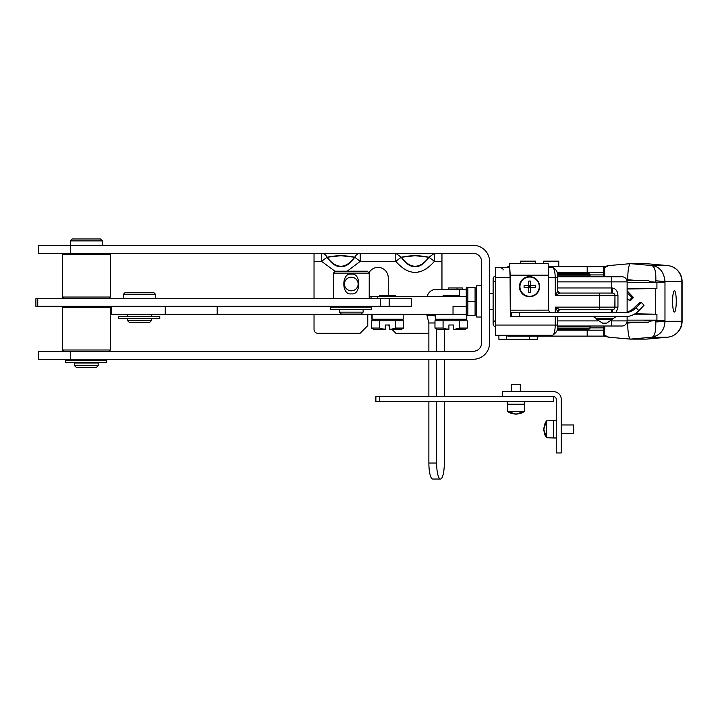 <?xml version="1.0" encoding="UTF-8"?>
<svg xmlns="http://www.w3.org/2000/svg" width="718" height="718" viewBox="0 0 718 718"><rect width="100%" height="100%" fill="white"/><g stroke="black" fill="none" stroke-linecap="round" stroke-linejoin="round"><path stroke-width="1.08" d="M70.355 253.355L38.377 253.355L38.377 245.359L473.297 245.359A16.308 16.308 0 0 1 489.604 261.666L489.604 342.962A16.308 16.308 0 0 1 473.297 359.269L38.377 359.269L38.377 351.273L473.297 351.273A8.311 8.311 0 0 0 481.607 342.962L481.607 261.666A8.311 8.311 0 0 0 473.297 253.355L70.355 253.355L70.355 240.88L102.333 240.88L100.412 238.968L72.276 238.968L70.355 240.88M406.944 253.355L424.419 253.355M332.748 253.355L350.222 253.355M314.035 253.355L314.035 261.352L321.592 261.352L327.076 257.241A7.997 6.399 90 0 0 321.619 253.355M321.592 261.343L321.592 253.355L321.592 261.352L335.153 271.368M360.221 253.355A7.997 6.399 -90 0 0 354.737 257.241C345.511 255.249 336.293 255.249 327.076 257.241C336.293 269.232 345.511 269.232 354.737 257.241L360.221 261.352L360.221 253.355L360.221 261.352L395.78 261.352L401.263 257.241L395.789 253.355L395.78 261.352C408.623 276.044 421.493 276.044 434.408 261.352L434.408 253.355L428.924 257.241C419.698 255.249 410.481 255.249 401.263 257.241C410.481 269.232 419.698 269.232 428.924 257.241L434.408 261.352L441.956 261.352L441.956 253.355M327.282 245.359L314.035 245.359M331.985 245.359L332.685 245.359M354.898 245.359L401.479 245.359M406.433 245.359L406.944 245.359M429.409 245.359L441.956 245.359M356.604 258.642L360.221 261.352L347.189 271.198M418.181 271.96L419.563 271.7M425.451 269.412L426.501 268.783M367.76 314.304L367.76 325.631L360.086 333.305L317.877 333.305A3.841 3.841 0 0 1 314.035 329.463L314.035 314.304M314.035 298.706L314.035 261.352M441.956 289.399L441.956 261.352M428.87 333.305L395.905 333.305L392.261 329.661M389.784 327.184L388.232 324.994M368.953 272.858A10.232 10.232 0 0 1 388.232 277.66L388.232 295.251M473.934 351.255L473.297 351.273M473.934 359.26L473.297 359.269M109.046 351.273L110.33 349.998L110.33 307.591L62.358 307.591L62.358 349.998L110.33 349.998M62.358 349.998L63.633 351.273M62.358 307.591L63.633 306.317M109.046 306.317L110.33 307.591M37.749 306.317L35.9 306.317L35.9 298.706L37.749 298.706L37.749 306.317L411.594 306.317L411.594 298.706L380.334 298.706L380.334 306.317M466.26 314.304L111.317 314.304L111.317 306.317M453.031 314.304L453.031 306.317L466.26 306.442M466.26 296.337L369.214 296.337M127.624 314.304L127.624 316.288L151.283 316.288L151.283 314.304M159.791 316.548L118.596 316.548L118.596 318.783L159.791 318.783L159.791 316.548M127.624 318.783L127.624 320.704L151.283 320.704L151.283 318.783M127.624 320.704L129.545 322.624L149.371 322.624L151.283 320.704M403.184 314.304L403.184 319.232L372.121 319.232L372.121 314.304M372.121 319.232L371.906 314.304L371.915 319.232M375.137 319.232L375.137 320.829M399.953 320.829L399.953 319.232M373.019 328.853L371.368 328.063L371.368 320.829L403.713 320.829L403.713 328.063L393.644 328.575M389.784 329.661L395.627 328.063L403.713 328.063L400.949 329.661L389.784 329.661L390.314 329.149M385.306 329.661L374.141 329.661L371.368 328.063L379.454 328.063L385.306 329.661L385.306 324.994L389.784 324.994L389.784 329.212M384.812 329.158L383.627 329.006M379.454 328.063L379.454 320.829M395.627 328.063L395.627 320.829M466.79 315.399L466.79 319.232L435.736 319.232L435.736 314.304M435.736 319.232L435.512 314.304L435.53 319.232M438.743 319.232L438.743 320.829M463.559 320.829L463.559 319.232M436.634 328.853L434.973 328.063L434.973 320.829L467.328 320.829L467.328 328.063L457.994 328.395M453.39 329.661L459.242 328.063L467.328 328.063L464.555 329.661L453.39 329.661L453.893 329.158M448.912 329.661L437.747 329.661L434.973 328.063L443.069 328.063L448.912 329.661L448.912 324.994L453.39 324.994L453.39 329.212M448.418 329.158L447.242 329.006M443.069 328.063L443.069 320.829M459.242 328.063L459.242 320.829M443.159 296.337L443.159 295.251L459.143 295.251L459.143 296.337M379.544 296.337L379.544 295.251L395.537 295.251L395.537 296.337M389.183 306.317L389.183 298.706M380.334 298.706L37.749 298.706M155.447 298.706L155.447 294.227L123.469 294.227L123.469 298.706M155.447 294.227L153.526 292.307L125.381 292.307L123.469 294.227M333.394 298.706L333.394 273.118L335.315 271.198L367.293 271.198L369.214 273.118L369.214 298.706M369.214 273.118L333.394 273.118M351.308 274.132C341.337 272.409 341.319 295.574 351.308 293.85C361.28 295.574 361.298 272.409 351.308 274.132M358.12 283.996A6.812 6.812 0 0 1 351.308 290.808A6.812 6.812 0 0 1 344.496 283.996A6.812 6.812 0 0 1 351.308 277.184A6.812 6.812 0 0 1 358.12 283.996M363.137 306.317L363.137 307.017L339.47 307.017L339.47 306.317M371.646 307.178L330.451 307.178L330.451 309.413L371.646 309.413L371.646 307.178M363.137 312.133L363.137 309.575L339.47 309.575L339.47 312.133L363.137 312.133L361.217 314.053L341.391 314.053L339.47 312.133M476.689 285.782L481.607 285.782L476.689 285.782L476.689 317.024L481.607 317.024M475.083 301.389L475.083 315.399L466.709 315.399L466.26 314.601L466.709 315.399L467.858 315.399L467.858 301.389L475.083 301.389L475.083 287.379L466.709 287.379L467.858 287.379L467.858 301.389M466.26 288.169L466.26 314.601L466.26 288.169M495.357 275.954A3.195 3.195 0 0 0 495.357 282.057A3.195 3.195 0 0 1 495.357 275.954A3.195 3.195 0 0 0 493.122 279.006L493.122 279.006A3.195 3.195 0 0 1 495.357 275.954M509.816 263.461L548.166 263.461L509.457 263.461L510.229 275.165L510.31 312.707L624.534 312.707A15.993 15.984 -90 0 0 635.834 308.022L641.21 302.377L644.064 305.231L638.679 310.876A20.023 20.005 90 0 1 624.534 316.737L510.31 316.737L510.085 277.722L495.357 277.722L495.357 267.491L509.726 267.491L500.374 267.491L507.832 267.491L507.832 266.656L509.457 266.656L508.425 266.656M495.357 277.722L495.357 325.057L555.238 325.057C555.059 331.222 554.143 334.633 552.492 335.288L495.357 335.288L495.357 325.057M495.357 335.288L540.439 335.288A2.558 2.423 90 0 0 540.448 335.288M555.274 312.707L555.301 307.142L557.751 311.612L559.672 309.7L555.31 307.142M611.521 312.707L611.539 309.7L612.409 309.7L559.672 309.7L611.512 309.7M510.085 277.722L509.726 267.491M548.48 267.491L552.492 267.491C554.143 268.155 555.059 271.566 555.238 277.722L548.579 277.722M627.119 312.061L627.119 281.878A5.116 5.116 0 0 0 627.074 281.241A5.116 5.116 90 0 0 622.003 276.762A5.116 5.116 -90 0 1 627.119 281.878L611.512 281.878L611.494 276.762L622.003 276.762L557.671 276.762L590.977 276.762L590.016 275.802L557.617 275.802M627.119 320.129L656.925 320.129L656.925 314.179L634.317 314.179M634.972 313.793L655.094 314.179M655.094 288.6L627.119 288.977M652.303 282.614L655.722 282.65L655.722 282.192L650.481 281.725M650.481 321.054L655.722 320.587L655.722 320.129L652.303 320.165M655.794 280.801L664.985 281.492C663.979 271.951 659.636 266.638 651.971 265.561C654.87 267.078 656.144 272.158 655.794 280.801L655.722 282.192L664.976 282.192L664.976 320.587L655.722 320.587L655.794 321.978C655.956 331.438 654.681 336.518 651.971 337.209L630.44 339.12L646.281 339.12L667.48 337.209A15.993 15.751 -90 0 0 681.858 321.287L681.858 281.492A15.993 15.751 -90 0 0 667.48 265.561A15.993 4.093 -84.8 0 1 667.543 265.57L646.362 263.659M626.67 322.983L627.685 323.073C627.855 332.838 628.771 338.187 630.44 339.12L608.738 337.2L604.026 334.965M630.35 339.12L608.738 337.2L603.578 335.979M655.794 321.978L664.985 321.287L682.1 321.287L682.1 281.492L664.985 281.492A8.06 1.382 90 0 0 664.976 282.192M627.119 288.6L656.925 288.6L656.925 282.65L627.119 282.65M627.119 292.818L632.109 297.548L633.509 297.548L628.124 291.903L627.119 291.903M627.119 290.961A20.023 20.005 90 0 1 628.124 291.903M652.644 320.129A1.921 1.894 -90 0 0 651.756 320.354L648.462 322.149A1.283 1.256 90 0 1 647.86 322.301L626.922 322.301M604.825 326.017L604.718 329.176L603.721 327.857L603.784 326.017M557.105 330.172L587.189 330.172L587.189 336.123L603.326 336.123L603.721 327.857L590.016 327.857M508.425 336.123L603.326 336.123C604.053 335.827 604.52 333.511 604.718 329.176M587.189 330.172L603.326 330.172M507.832 335.288L507.832 336.123L587.189 336.123M604.825 276.762L604.718 273.603C604.52 269.268 604.053 266.952 603.326 266.656L603.326 272.607L557.105 272.607M543.759 263.461L543.759 261.155L558.784 261.155L558.784 266.656L603.326 266.656L587.189 266.656L587.189 272.607M587.189 266.656L548.444 266.656M590.016 274.922L603.721 274.922L603.326 272.607M520.442 263.461L520.442 261.155L535.475 261.155L535.475 263.461M604.718 273.603L603.721 274.922L603.784 276.762M652.644 282.65A1.921 1.894 90 0 1 651.756 282.425L648.462 280.63A1.283 1.256 -90 0 0 647.86 280.478L626.922 280.478M630.664 300.393L633.5 297.548L630.664 300.402L629.264 300.402L627.119 298.455M537.899 336.123L537.611 339.318L498.902 339.318L498.902 335.288L498.902 339.318M434.713 314.304L435.512 318.505M428.87 351.273L428.87 322.974L426.95 315.301L434.713 315.301M426.95 315.301L426.95 314.304M427.237 296.337A9.271 9.002 90 0 1 435.952 289.399L459.547 289.399L459.547 296.337M459.547 289.399L466.26 289.399M436.634 401.676L436.634 463.047A15.993 3.841 90 0 0 440.475 479.032L432.712 479.032A15.993 3.841 -90 0 1 428.87 463.047L428.87 401.676M428.87 396.686L428.87 359.269M440.475 479.032A15.993 3.841 90 0 0 444.316 463.047L444.316 401.676M428.87 322.974L434.973 322.974M436.634 329.015L436.634 351.273M436.634 359.269L436.634 396.686M435.691 319.232L436.095 320.829M444.316 396.686L444.316 359.269M444.316 351.273L444.316 329.661M462.419 289.399L462.419 287.954L457.034 287.954L457.034 289.399M448.337 289.399L448.337 287.954L457.034 287.954M676.257 301.389A10.68 1.84 -90 0 1 674.417 312.07A10.68 1.84 -90 0 1 672.587 301.389A10.68 1.84 -90 0 1 674.417 290.709A10.68 1.84 -90 0 1 676.257 301.389M636.417 280.478L627.685 279.706C627.855 269.941 628.771 264.592 630.44 263.65L646.317 263.659M604.026 267.814L608.738 265.579L630.35 263.659M603.578 266.8L608.738 265.579L630.44 263.65L651.971 265.561L667.48 265.561L646.281 263.65M646.317 339.12L667.543 337.209A15.993 4.093 -95.2 0 1 667.48 337.209L651.971 337.209C660.282 335.288 664.617 329.984 664.985 321.287A8.06 1.382 90 0 1 664.976 320.587M627.119 316.575L627.119 320.892A5.116 5.116 90 0 1 622.003 326.017A5.116 5.116 -90 0 0 627.074 321.538A5.116 5.116 0 0 0 627.119 320.892A5.116 5.116 90 0 1 622.003 326.017L557.671 326.017L590.977 326.017L589.065 329.212L557.312 329.212M557.751 312.707L557.76 311.603L559.43 309.7M575.953 309.7L599.44 309.7L599.53 295.636L555.301 295.636L559.672 293.07L557.76 291.167L555.301 295.636L555.238 277.722L557.554 277.713M613.253 293.222L612.409 293.07A2.558 2.558 90 0 1 614.967 295.636L614.967 307.142A2.558 2.558 0 0 1 612.409 309.7L613.253 309.557M616.152 312.707L617.956 307.142L617.956 295.636C617.758 291.14 615.829 288.582 612.167 287.954L612.409 293.07L559.672 293.07L557.617 291.167M612.167 287.954L611.512 287.954L611.539 293.07L559.672 293.07M557.473 274.527L590.016 274.527L589.065 273.567L557.312 273.567L584.389 273.567M617.956 295.636L614.967 295.636L614.859 307.86M614.536 308.56L614.007 309.135M599.44 293.07L599.53 295.636L614.967 295.636L614.868 294.927M614.536 294.218L614.016 293.644M548.166 263.461L548.579 275.165L510.229 275.165M549.656 312.707L548.579 310.122L548.579 275.165M644.064 305.231L641.21 302.377L639.819 302.377L633.904 308.022A15.993 15.984 90 0 1 622.605 312.707M548.579 310.122L510.229 310.149M509.457 263.461L509.457 267.491L509.457 263.461M529.471 296.722A10.043 10.034 -90 0 1 519.428 286.679A10.043 10.034 -90 0 1 529.471 276.636L529.57 276.636A10.043 10.034 -90 0 1 539.613 286.679A10.043 10.034 -90 0 1 529.57 296.722A10.043 10.034 -90 0 1 519.536 286.679A10.043 10.034 -90 0 1 529.57 276.636C535.556 277.121 538.904 280.469 539.613 286.679C538.904 292.89 535.556 296.238 529.57 296.722L529.471 296.722M528.753 287.64A16.065 0.556 90 0 1 528.717 292.271A14.27 10.591 2.2 0 0 530.638 292.271A16.065 0.556 -90 0 0 530.674 287.64L535.26 287.64A14.27 10.923 -90 0 0 535.287 286.679A14.27 10.923 -90 0 0 535.26 285.719L530.674 285.719A16.065 0.556 -90 0 0 530.638 281.088A14.27 10.591 177.8 0 0 528.717 281.088A16.065 0.556 90 0 1 528.753 285.719L524.095 285.719A14.27 10.249 90 0 0 524.068 286.679A14.27 10.249 90 0 0 524.095 287.64L530.494 287.64L530.494 285.719L528.574 285.719L528.753 287.64M530.638 292.271L530.638 281.088M528.574 285.719L530.674 287.64M528.574 286.679L529.498 286.679L529.498 285.719M530.458 286.679L529.498 286.679L529.498 287.64M528.574 287.64L530.674 285.719M612.454 319.573L596.837 319.573L602.573 323.136L606.71 323.136L615.838 316.737M495.357 326.825A3.195 3.195 0 0 1 493.122 323.773A3.195 3.195 0 0 0 495.357 326.825A3.195 3.195 0 0 1 495.357 320.722A3.195 3.195 0 0 0 495.357 326.825M495.357 320.722A3.195 3.195 0 0 0 493.122 323.773L493.122 280.101M102.333 245.359L102.333 240.88M109.046 253.355L110.33 254.639L62.358 254.639L63.633 253.355M62.358 254.639L62.358 297.037L110.33 297.037L110.33 254.639M62.358 297.037L63.633 298.32L109.046 298.32L110.33 297.037M98.178 360.49L98.178 359.269M74.51 359.269L74.51 360.49M106.677 360.49L65.491 360.49L65.491 362.725L106.677 362.725L106.677 360.49M98.178 362.985L74.51 362.985L74.51 365.606L98.178 365.606L98.178 362.985M74.51 365.606L76.431 367.526L96.257 367.526L98.178 365.606M415.094 255.698L428.924 257.241C424.266 263.919 419.653 267.024 415.094 266.549C410.418 266.952 405.805 263.847 401.263 257.241L415.094 255.698M340.906 266.549C336.23 266.952 331.617 263.847 327.076 257.241L340.906 255.698L354.737 257.241C350.07 263.919 345.466 267.024 340.906 266.549M502.528 396.686L502.528 391.696L553.695 391.696A7.548 7.548 0 0 1 561.243 399.244L561.243 452.968L556.253 452.968L556.253 399.244A2.558 2.558 0 0 0 553.695 396.686L375.882 396.686L375.882 401.676L553.695 401.676L553.695 396.686M507.321 404.234L507.5 411.459L524.418 411.459L524.589 404.234L507.321 404.234L507.294 401.676M509.529 412.653A14.827 14.827 0 0 0 511.243 413.344L515.003 414.08A14.827 14.827 0 0 0 516.915 414.08L520.667 413.344A14.827 14.827 0 0 0 522.381 412.653L524.418 411.459L515.955 414.115L507.5 411.459L509.529 412.653M516.763 414.089L515.147 414.089M553.695 420.676L546.461 420.847L546.461 437.765L553.695 437.944L553.695 420.676L556.253 420.64M545.276 422.884A14.827 14.827 0 0 0 544.585 424.589L543.849 428.35A14.827 14.827 0 0 0 543.849 430.261L544.585 434.022A14.827 14.827 0 0 0 545.276 435.736L546.461 437.765L543.813 429.31L546.461 420.847L545.276 422.884M543.84 430.118L543.84 428.502M561.243 424.957L573.682 424.957L573.682 433.654L561.243 433.654M511.611 391.696L511.611 384.247L520.308 384.247L520.308 391.696M70.355 351.273L70.355 359.269M165.248 306.317L165.248 314.304M217.177 314.304L217.177 306.317M371.062 298.706L371.062 296.337M377.39 296.337L377.399 298.706M557.554 325.066L555.238 325.057L555.265 316.737M555.301 307.142L617.956 307.142M511.746 316.737L511.746 312.707M655.722 314.179L655.722 288.6M627.685 279.706L626.67 279.796M627.685 323.073L636.417 322.301M643.974 320.354L651.756 320.354M626.958 322.149L648.462 322.149M651.756 282.425L627.119 282.425M648.462 280.63L647.268 280.63M537.261 336.123L537.261 339.318M529.319 339.318L529.319 336.123M506.307 335.288L506.307 339.318M632.109 297.548L629.264 300.402M428.87 463.047L436.634 463.047M611.494 276.762L611.512 281.878L557.715 281.878M627.074 281.241A5.116 5.116 90 0 0 622.003 276.762M557.617 326.968L590.016 326.968M557.473 328.252L590.016 328.252M611.512 320.964L611.494 326.017L611.512 320.964M611.574 320.892L627.119 320.892M557.715 320.892L597.708 320.892M612.194 312.707L612.409 309.7M557.742 287.954L611.512 287.954L611.512 281.878M638.903 310.652L636.049 307.807M519.679 312.707L519.679 316.737M635.834 308.022L633.904 308.022M519.949 286.679A9.657 9.648 -90 0 1 529.597 277.022A9.657 9.648 -90 0 1 539.254 286.679A9.657 9.648 -90 0 1 529.597 296.337A9.657 9.648 -90 0 1 519.949 286.679M596.326 318.523L612.966 318.523M379.723 396.686L379.723 401.676M475.083 313.793L476.689 313.793M475.083 288.977L476.689 288.977M489.604 293.393L493.122 293.393M489.604 309.386L493.122 309.386M552.492 335.288C556.818 332.506 558.55 329.104 557.698 325.066L557.733 316.737M552.492 267.491C556.279 268.918 558.021 272.328 557.698 277.713L557.76 291.167M502.932 270.04C503.578 269.403 502.726 268.559 500.374 267.491M583.626 330.172L583.626 329.212M583.626 272.607L583.626 273.567M667.543 337.209A15.993 15.993 0 0 0 682.1 321.287M682.1 281.492A15.993 15.993 0 0 0 667.543 265.57M590.016 274.527L590.016 275.802M596.837 319.573L596.317 318.523L593.445 316.737M524.625 404.234L524.625 401.676M553.695 437.971L556.253 437.971"/></g></svg>
